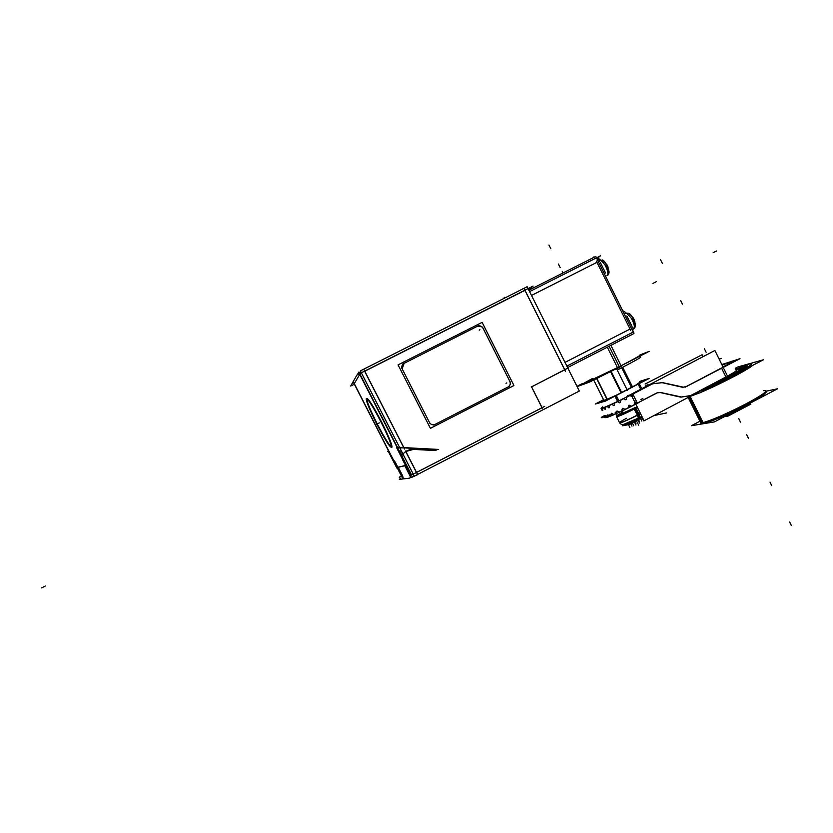 <?xml version="1.0" encoding="UTF-8"?>
<svg xmlns="http://www.w3.org/2000/svg" width="833" height="833" viewBox="0 0 833 833"><rect width="100%" height="100%" fill="white"/><g stroke="black" fill="none" stroke-linecap="round" stroke-linejoin="round"><path stroke-width="1.25" d="M582.517 384.18L619.283 366.718C634.08 359.044 640.921 355.202 639.838 355.202M635.392 325.724C634.538 320.007 632.309 315.905 628.707 313.395M608.965 272.558C608.152 266.789 605.976 262.624 602.405 260.052M531.589 386.835L564.712 369.831L531.589 386.835M364.76 371.216L524.936 290.373L364.76 371.216M361.553 373.184L359.971 374.173L361.553 373.184M354.264 383.638L359.731 374.392L354.264 383.638L388.876 451.122L354.264 383.638M405.838 451.465L413.449 449.404L435.42 450.549L437.741 449.362M392.582 458.358L388.876 451.132L394.54 462.18L395.061 462.023L392.582 458.369M399.902 472.623L401.808 476.351L399.902 472.623M401.839 476.403L402.391 476.33L401.839 476.403L402.547 477.798L401.839 476.403M398.195 467.157L404.776 465.637L398.195 467.157M405.317 465.637L410.2 475.164L405.317 465.637M409.253 471.082L411.294 475.06L410.232 475.226L411.304 475.122M402.756 459.816L405.64 465.439M395.175 461.992L397.799 467.105L395.175 461.992M377.453 424.32C385.71 440.053 390.562 447.613 392.01 447.009C391.822 443.781 388.24 435.232 381.264 421.352C372.83 405.307 367.967 397.737 366.676 398.632C366.989 402.131 370.591 410.69 377.453 424.32C384.95 438.637 389.75 446.301 391.843 447.3C392.385 445.176 388.855 436.534 381.264 421.352C373.392 406.358 368.561 398.705 366.77 398.372C366.603 401.152 370.164 409.805 377.453 424.32M399.882 472.592L397.268 467.49L400.434 472.498M397.216 467.386L394.55 462.2L397.216 467.386M411.419 475.06L409.295 470.916M403.505 459.608L401.454 455.609M477.403 326.286L481.328 326.39L483.057 328.212C481.661 326.015 479.777 325.37 477.403 326.286M509.775 381.222L483.109 328.327L509.775 381.222C510.806 383.732 510.192 385.679 507.922 387.085M435.17 424.351L508.026 387.033C510.16 385.648 510.764 383.753 509.827 381.347C510.764 383.753 510.16 385.648 508.026 387.033L435.17 424.351C432.879 425.267 431.025 424.715 429.589 422.695M402.152 368.873L404.099 363.365C402.006 364.677 401.36 366.51 402.152 368.873M402.329 369.217L401.923 368.155L404.224 363.303L477.288 326.349L481.339 326.39L483.119 328.317M628.353 424.268L622.595 424.757L628.301 424.278L642.41 417.437L639.088 419.218L639.223 417.77L641.868 416.365L638.817 417.958L638.765 419.395M634.59 407.858L617.368 415.688L634.59 407.858L638.286 414.803L635.1 408.399M626.572 418.239C612.13 426.007 622.386 422.977 638.224 414.678L635.163 408.524C625.489 413.449 619.315 416.208 616.639 416.812L616.868 415.5L617.368 415.688L616.337 413.616M605.674 415.698L606.851 417.229L607.903 416.885L606.851 417.229L605.674 415.698M605.591 415.979L606.06 417.416L605.591 415.979L602.228 417.718M605.591 417.416L604.727 415.74L605.747 417.333M601.187 408.295L602.967 407.275L601.187 408.295M601.915 410.117L601.207 408.639L601.915 410.117M602.842 410.221L602.405 408.347L603.581 407.899L602.394 408.305L602.842 410.221M605.164 407.285L607.111 406.473L605.164 407.285L605.258 409.388L605.164 407.327M609.079 407.806L607.184 406.442L609.027 407.816M609.287 405.525L611.87 404.359L609.287 405.525L609.235 407.556L609.287 405.567M614.275 405.275L614.494 403.182L614.275 405.275M617.545 401.693L614.504 403.141L617.545 401.693M617.576 401.683L619.471 402.766L617.576 401.683M619.533 402.797L617.503 401.673M620.45 400.288L623.719 398.674L625.698 399.725L623.73 398.684L620.45 400.288L620.116 402.516L620.439 400.34M626.343 399.444L625.698 399.736M626.697 397.185L629.956 395.529L631.924 396.602L629.967 395.529L626.697 397.185L626.354 399.392L626.687 397.237M631.976 396.623L629.956 395.488M634.475 404.609L634.788 402.36L634.475 404.609L631.216 406.275L634.475 404.609M629.207 405.202L631.216 406.275L629.207 405.202M631.268 406.317L628.613 405.452L628.249 407.816M628.603 405.577L628.249 407.754L624.958 409.357L622.98 408.264L624.958 409.357L628.249 407.754L629.259 405.244M622.928 408.232L622.397 408.545L622.928 408.232M622.084 410.742L622.386 408.607L622.084 410.742M619.013 412.179L622.022 410.763L619.013 412.179L617.138 411.013L619.013 412.179M616.607 411.304L616.42 413.355L616.597 411.315M611.703 413.272L613.786 414.532L616.295 413.418L613.786 414.532L611.745 413.23M611.661 415.428L611.651 413.439L611.661 415.428M607.871 414.876L609.631 416.25L611.484 415.5L609.631 416.25L607.923 414.782M608.132 416.812L607.882 414.969L608.132 416.812M637.37 403.11L656.519 393.061L637.37 403.11M690.588 395.623L725.918 376.985L721.607 368.228L725.918 376.985L690.588 395.623M660.319 392.562L657.018 392.822L660.319 392.562L680.311 397.06M662.183 382.68L682.154 387.199L662.183 382.68L652.447 383.794M685.944 386.71L682.591 387.283L685.944 386.71M722.107 365.156L731.895 361.397C732.759 361.595 729.823 363.511 723.086 367.155C735.195 360.356 734.862 359.679 722.107 365.156M727.501 376.131C734.217 372.476 737.132 370.518 736.247 370.258M645.96 385.741L647.439 385.117L645.96 385.741M647.376 385.387L649.167 384.856M644.898 387.085L647.231 385.856L644.898 387.085M641.295 388.969L638.744 383.826L641.295 388.969M639.525 381.847L643.357 380.483L639.182 383.534C644.909 380.16 645.023 379.598 639.525 381.847M647.283 385.814L647.866 385.356L647.283 385.814M615.42 395.904L618.065 401.214L615.42 395.904M628.363 395.987L626.562 396.914M621.241 399.673L623.573 398.466M604.133 407.41L604.925 407.139L604.133 407.41M602.957 407.639L601.582 408.326L602.957 407.639M614.931 396.091L600.489 402.308L603.581 399.892C597.084 403.974 600.864 402.703 614.931 396.091M635.746 385.158L639.754 382.305M603.873 400.34L593.721 379.994L603.873 400.34L607.028 399.413M632.247 386.97L622.49 367.363L632.247 386.97M731.634 374.309L727.709 376.568L731.634 374.309M744.973 366.218L735.924 369.613L746.857 365.916C750.668 365.947 723.596 380.681 705.259 388.511C726.532 379.431 756.01 362.813 744.973 366.218M749.044 364.094L749.575 363.959C761.654 360.481 724.064 381.285 700.501 391.021C724.658 381.035 762.705 359.846 749.044 364.094L735.747 369.248L749.044 364.094M752.282 365.583C748.107 369.529 719.691 384.357 701.844 391.885C719.691 384.357 748.107 369.529 752.282 365.583M699.085 393.041L690.838 396.123L699.085 393.041M690.151 396.487L703.281 423.07L700.938 423.299L688.193 397.518L700.688 422.779L702.667 422.623C713.558 421.05 766.141 394.904 766.016 391.094M703.791 423.216L704.208 423.143C714.724 421.644 765.225 396.57 765.402 392.728C765.204 396.654 713.381 422.269 703.791 423.216L702.167 423.268L703.323 423.06M739.267 408.92L735.903 410.627L739.267 408.92M739.277 408.982L739.371 410.065L724.96 416.365L739.371 410.065L746.68 405.369M582.246 383.617L576.967 386.335M639.754 355.045L649.167 351.359L589.931 381.889L577.113 386.606M610.891 345.362L621.272 366.239L592.253 380.691M582.736 384.607L588.785 382.316M566.856 366.114L633.663 331.846L633.955 333.523L567.596 367.582M596.834 258.605L600.562 255.773L529.58 291.612M528.872 290.196L595.751 256.439L633.226 332.044M632.726 327.64L633.299 329.014L632.049 329.681M599.656 261.114L599.021 259.834L597.678 260.323M604.748 271.391L601.051 263.926M607.309 347.194L618.398 369.477C634.288 361.262 641.733 357.097 640.723 356.993M632.799 331.034L633.07 329.15M625.635 313.552L626.249 313.239M635.173 327.015L634.038 328.441C634.881 326.609 634.038 323.277 631.508 318.425C634.267 323.787 635.017 327.192 633.767 328.65L633.955 328.535M631.966 326.307L626.937 316.165M633.809 328.629L634.08 328.421C634.923 326.671 634.132 323.423 631.716 318.685M633.569 328.723L635.402 325.578M633.851 328.587L634.548 328.025M635.277 326.692L635.412 326.276C636.297 323.339 627.686 312.802 622.636 310.678M634.361 320.715L634.861 321.528M634.382 320.153L633.247 317.842M632.799 317.665L632.132 316.665M635.09 323.214L634.923 322.506M631.289 324.953L627.613 317.529M599.219 260.229L599.927 259.875M606.872 275.671L607.58 275.317C608.454 273.307 607.549 269.757 604.862 264.665C607.694 270.1 608.538 273.693 607.403 275.452L607.621 275.275C608.496 273.37 607.642 269.923 605.081 264.936M605.456 272.818L600.395 262.603M607.486 275.369L608.277 274.671M595.054 256.793L593.294 257.678M596.178 257.303L596.928 257.512M608.84 273.474L608.965 273.057C609.891 269.882 601.072 258.938 596.084 257.116M607.934 267.372L608.434 268.184M607.934 266.737L606.788 264.415M606.382 264.3L605.716 263.29M608.663 269.965L608.465 269.08M524.134 288.77L565.503 371.414M531.308 387.012L567.846 368.092M354.358 384.19L350.651 386.064L356.961 374.985L533.078 286.094L528.684 289.822M527.143 286.729L579.331 391.041L414.282 476.174L360.366 370.872L527.143 286.729M531.319 386.439L542.252 408.18M388.157 451.09L387.543 451.351L388.303 451.382M396.82 468L388.147 451.09M357.284 374.819L358.877 372.039L411.596 474.977M353.213 381.951L388.563 450.882M397.226 467.792L401.631 476.372M401.641 476.403L402.61 478.277M412.658 477.038L411.2 477.215M377.797 426.048C370.477 411.71 366.614 402.631 366.208 398.82C367.645 398.07 372.788 406.181 381.618 423.164M380.004 420.019C387.449 434.649 391.302 443.739 391.583 447.269C389.979 447.727 384.867 439.647 376.245 423.029M399.767 472.655L400.444 472.53M397.06 467.334L399.83 472.748M391.625 456.651L402.703 478.257M401.704 476.414L402.474 477.903M402.36 476.268L401.516 476.393M406.16 465.439L396.643 467.636M410.211 476.247L404.723 465.522M411.106 475.039L409.878 475.206M405.609 451.017L417.697 474.633L412.606 476.945M402.245 452.663L400.59 453.475M406.233 465.21L409.242 471.093M409.201 470.978L408.389 471.124M408.462 471.228L405.473 465.387M405.588 465.605L402.589 459.764M403.328 459.545L406.348 465.439M401.225 455.693L401.995 455.432C404.786 451.247 408.701 449.237 413.73 449.414M405.973 465.928L396.55 447.571L438.481 449.424M358.919 372.809L397.07 447.311M359.19 372.643L360.772 371.664M363.969 369.675L404.609 449.081M399.601 451.548L401.256 450.736M435.878 450.57L413.022 449.372M544.667 406.369L410.148 475.716L410.367 477.601M400.611 478.694L399.299 479.371L409.284 478.204L414.063 475.737M400.683 478.767L399.257 477.205L401.475 476.06M395.019 461.94L403.297 478.08M394.384 462.128L397.164 467.542M395.092 462.044L394.425 462.232M353.473 382.264L390.708 454.88M510.379 382.399L482.526 327.14M433.701 425.101L509.484 386.283M435.284 424.289C432.796 425.33 430.838 424.684 429.411 422.362M401.725 368.019L430.015 423.539M478.86 325.547L402.631 364.104M398.059 364.875L482.13 322.371L513.94 385.523L430.411 428.329L398.059 364.875M642.441 417.51L628.873 424.58L622.699 425.809L624.656 424.788M641.889 416.396L638.442 418.218L637.297 415.063M622.709 424.768L639.994 417.406L639.057 414.157M639.4 419.072L639.619 417.541L623.802 424.778M619.544 422.643L619.669 422.893C622.376 422.341 628.561 419.603 638.224 414.678L639.223 417.77L623.844 424.788C622.761 425.194 621.397 424.601 619.742 423.008C622.668 422.373 629.144 419.488 639.15 414.345L635.964 407.951C625.958 413.085 619.492 416 616.576 416.698L616.43 416.51M623.99 424.768C622.782 425.205 621.366 424.622 619.742 423.008L619.544 422.872M640.515 413.626L637.401 415.261L633.746 408.295M637.328 407.222L634.215 408.857M635.964 407.951L635.412 407.431M617.368 415.688L616.514 416.677M616.993 415.74L616.004 413.762L616.993 415.74L622.834 411.814M602.759 406.848L601.291 408.378C603.04 408.441 620.606 400.298 634.184 393.103M605.643 417.562L605.903 417.614C607.715 417.802 625.323 409.774 638.88 402.537M606.622 417.395L605.435 415.771M605.289 415.802L605.82 417.593M604.914 415.636L604.977 417.729L605.799 417.531M605.154 417.187L604.529 417.51L605.237 417.343M606.643 417.333L607.559 417.114M607.684 415.032L607.913 416.979M609.444 416.406L607.955 414.928M608.715 416.521L610.308 416.146M611.505 413.48L611.484 415.584M613.64 414.667L611.891 413.314M616.503 411.263L616.295 413.491M616.493 411.367L617.066 411.106M618.929 412.283L616.982 411.044M622.345 408.524L622.012 410.846M622.334 408.639L622.969 408.326M624.948 409.43L622.876 408.274M625.271 409.305L630.883 406.4M631.331 406.254L634.6 404.567M634.861 402.287L634.548 404.64M634.85 402.401L635.485 402.068M637.443 403.141L635.392 402.016M637.026 403.307L657.435 392.718M727.75 376.641L714.891 350.485L630.945 394.384L644.086 420.8L738.215 370.883M721.805 364.552L739.975 358.679L686.298 386.595M685.892 386.804L685.163 387.189M723.002 366.978C729.729 363.334 732.665 361.418 731.801 361.22L722.013 364.979M645.117 384.034L702.094 354.754L703.042 356.68M686.371 386.574L682.883 387.21M683.185 387.126L662.058 382.514M652.728 383.701L662.87 382.597M639.452 381.712L643.284 380.337L638.088 383.971L640.723 389.271M646.533 385.19L645.856 385.533M647.439 384.919L645.939 385.689M646.512 385.637L648.074 384.992M648.012 384.836L645.762 385.877M648.157 384.95L646.189 385.939M647.574 385.252L649.553 384.659M627.436 395.685L631.07 394.644M652.926 383.649L632.497 394.238M632.851 393.988L632.528 396.352M641.764 388.73L639.119 383.409L614.858 395.967L617.565 401.454M631.945 396.55L632.58 396.227M629.134 395.727L628.28 395.967M630.05 395.488L626.791 397.185M626.708 397.143L626.333 399.507M625.791 399.778L623.688 398.653M624.937 398.059L620.752 400.225M620.429 400.256L620.096 402.578M619.429 402.808L620.064 402.495M603.509 399.757L600.416 402.172L616.16 395.321L618.898 400.819M614.056 403.276L618.544 401.183M614.462 403.11L614.244 405.348M613.598 405.556L614.171 405.296M613.775 405.567L611.828 404.328M612.234 403.922L611.568 404.276M608.954 405.629L613.255 403.651M609.225 405.504L609.204 407.618M608.819 407.785L607.07 406.442M607.778 405.89L606.934 406.327M604.956 407.347L608.777 405.619M605.07 407.285L605.31 409.242M605.039 409.347L603.55 407.878M602.821 410.117L602.29 408.316L603.227 408.097M603.311 407.785L604.175 407.337M602.457 410.159L601.499 408.524M602.197 408.16L603.373 407.556M601.426 408.357L603.123 407.587M601.114 408.67L602.134 410.055M601.093 408.524L602.957 407.399M601.405 407.983L602.748 407.327M601.426 408.014L603.04 407.42M602.134 407.431L602.863 407.077M603.269 399.902L595.251 404.047L605.289 401.152L649.209 378.411L639.369 381.524M604.092 400.84L593.69 380.015L604.05 400.829M631.466 387.366L621.72 367.759M632.466 386.856L622.709 367.249M621.054 392.76L610.568 371.705M621.605 392.478L611.12 371.435M607.101 399.559L596.636 378.599M607.351 399.455L596.886 378.474M647.262 385.794L645.325 386.72M647.897 385.283L645.971 386.22M647.855 385.294L647.21 385.814M657.32 392.749L660.756 392.478M660.205 392.395L681.342 396.987M691.078 395.508L681.019 397.07M736.08 369.946L744.379 367.665L690.869 395.55M735.841 369.446L745.535 365.874M744.213 366.239L746.816 365.739C750.346 365.791 726.022 379.182 707.519 387.324M694.649 394.113L700.084 392.801L763.372 359.804L737.778 366.957L735.268 368.269M700.938 390.792C724.595 380.952 761.477 360.502 749.523 363.938L748.169 364.323M690.63 396.237L699.356 392.978M701.365 392.135C719.358 384.586 748.617 369.331 752.459 365.489M749.7 363.896L735.726 369.217M688.912 397.143L701.584 422.768M701.594 422.789L701.844 423.31C710.945 423.299 773.139 392.062 766.027 391.052C766.162 394.863 713.517 421.029 702.625 422.602L701.542 422.768M694.274 394.311L695.045 394.019M710.32 387.46C726.501 379.921 739.215 373.288 748.461 367.572M765.558 390.417L766.037 391.041M699.918 421.238L691.411 425.694L714.443 421.883L777.543 388.782L766.235 391.177M704.603 423.091L704.031 422.893M702.979 422.529L700.282 421.967M741.11 407.889L743.421 406.681M739.985 408.482L737.288 409.898M740.006 408.524L734.446 411.387M740.058 409.742L740.016 408.587M738.684 410.461L738.517 409.378M746.982 404.817L750.939 404.057L728.136 416.021L724.366 416.677M719.066 358.981L721.18 358.325L719.243 359.335M640.733 418.364L637.12 420.238M592.575 378.432C569.137 390.885 589.899 381.899 619.283 366.718L619.502 367.155M596.969 262.333L630.04 329.056L564.993 362.397L630.04 329.056L596.969 262.333L531.496 295.434M601.593 265.019L604.206 270.298L601.593 265.019M600.312 262.426L605.549 273.005L600.312 262.426M626.843 315.978L632.049 326.494L626.843 315.978M634.85 326.848C637.599 325.953 630.591 311.781 628.217 313.458M628.155 318.612L630.748 323.86L628.155 318.612M607.465 275.421L608.028 274.952M608.496 273.651C611.058 272.349 603.998 258.095 601.822 260.177M564.764 369.8L524.988 290.342M416.458 472.467L405.744 451.528M413.449 449.404L435.42 450.549M435.43 450.549L437.679 449.393L403.87 447.613M403.734 447.602L364.656 371.268M542.085 407.701L531.6 386.856M397.362 447.613L401.381 455.464M405.692 465.553L408.514 471.061L409.17 470.947M398.247 467.261L402.86 476.257M401.516 455.287L402.828 453.808M413.834 475.299L412.96 476.226M399.663 447.613L397.58 447.613M397.195 447.3L359.794 374.277M416.573 472.446L542.044 407.764M429.464 422.477L402.266 369.102M404.224 363.303L477.288 326.349M562.285 271.808L562.889 273.026L562.285 271.808M630.696 330.378L596.303 261M609.121 346.268L620.2 368.55M593.7 256.991L594.47 257.085L593.7 256.991M596.251 257.449L596.876 257.626L596.251 257.449M656.425 281.616L652.978 283.376L656.425 281.616M716.609 250.941L713.194 252.68L716.609 250.941M379.317 422.872L375.704 424.705L379.317 422.872M479.256 330.149L479.881 329.618M506.048 383.284L506.766 382.92M504.569 298.12L504.132 297.246M41.65 587.911L45.471 585.963M625.875 424.715C625.854 425.486 630.258 423.653 639.088 419.218L639.223 417.77L641.868 416.365M638.349 414.615L640.452 413.501M622.626 424.757C623.188 425.392 628.728 423.06 639.223 417.77M635.163 408.524L637.391 407.347L635.163 408.524C623.823 414.459 612.442 419.082 617.659 415.677M632.841 394.061L637.318 403.078L632.841 394.061M629.165 405.182L628.613 405.452M690.39 395.727L680.728 397.143M721.503 367.999L686.007 386.668M645.908 385.627L646.502 385.398M652.02 384.003L632.841 394.03M647.647 385.46L646.033 386.241M616.222 395.446L638.151 384.086M602.925 407.472L601.134 408.368M607.288 399.33L616.691 395.019M610.787 371.601L621.272 392.645M607.226 399.361L596.824 378.505M702.24 422.675L689.474 396.852M702.25 422.695C708.154 421.779 728.646 413.053 745.473 404.213C763.486 394.467 769.442 389.959 763.34 390.677M739.371 410.065C744.994 407.056 747.336 405.4 746.399 405.119M642.097 417.697L643.586 420.675M640.535 418.52L641.785 421.04M638.474 419.593L639.567 421.8M634.871 421.456L636.016 423.768M630.643 423.664L631.747 425.871M639.338 417.75L638.307 414.542M637.516 422.904L636.402 420.665L637.516 422.904M636.891 421.644L638.661 425.194M604.831 415.469L602.072 416.792M604.591 416.031L601.239 417.708M608.132 415.115L605.018 416.812M611.974 413.553L609.433 415.011M616.972 411.335L615.212 412.45M622.792 408.607L621.939 409.295M635.183 402.422L636.277 402.131M654.03 415.552L666.671 412.897M548.978 245.089L550.79 248.703L548.978 245.089M627.311 390.302L616.545 368.675M558.422 264.051L560.224 267.664M680.707 300.63L682.456 304.191L680.707 300.63M791.35 525.477L789.642 522.01L791.35 525.477M704.354 348.694L706.103 352.234L704.354 348.694M748.45 438.293L746.722 434.784L748.45 438.293M660.579 259.74L662.35 263.322L660.579 259.74M771.733 485.618L770.015 482.13L771.733 485.618M740.495 422.133L738.767 418.614L740.495 422.133M640.869 399.403L642.857 398.643M642.233 417.625L643.878 420.925M630.727 423.612L631.987 426.142M632.247 422.82L633.736 425.809M634.309 421.748L635.954 425.059M637.963 419.863L639.557 423.06M628.467 424.663L629.894 427.516M599.687 261.166L598.344 261.666M619.669 422.893L616.482 416.635M632.424 317.102L632.997 317.977M605.935 263.634L606.539 264.55M597.053 259.063L598.667 259.886M633.226 328.858L634.08 328.421M626.666 313.156L628.811 313.437M607.517 275.327L608.684 273.974M619.731 423.008L616.576 416.698M746.66 405.421L746.857 404.88"/></g></svg>

